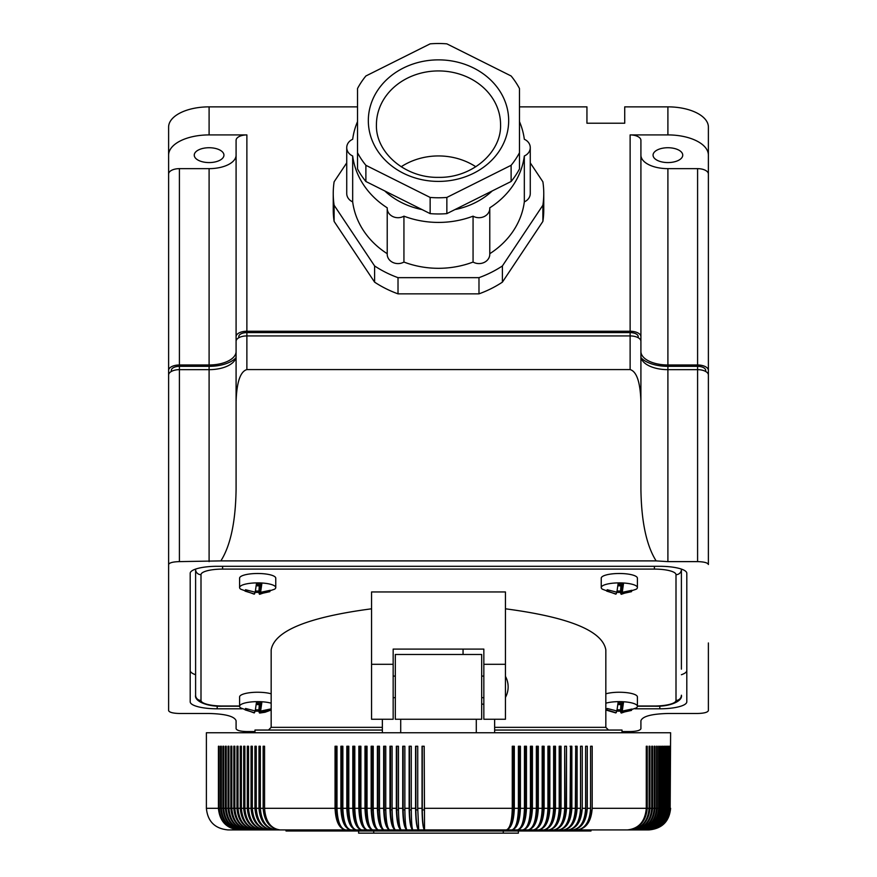 <?xml version="1.0" encoding="UTF-8"?>
<svg xmlns="http://www.w3.org/2000/svg" width="877" height="877" viewBox="0 0 877 877"><rect width="100%" height="100%" fill="white"/><g stroke="black" fill="none" stroke-linecap="round" stroke-linejoin="round"><path stroke-width="1.32" d="M593.685 829.916L553.771 829.916C561.499 828.633 565.742 821.442 566.498 808.32L566.498 746.25L564.689 746.25L565.205 809.909A20.84 12.267 90 0 1 559.208 827.033M590.539 809.909L590.572 746.25L592.194 746.25L592.194 808.32C591.295 821.442 586.285 828.633 577.165 829.916C585.299 828.633 589.772 821.442 590.572 808.32L587.283 808.32C586.406 821.442 581.55 828.633 572.681 829.916C580.541 828.633 584.849 821.442 585.617 808.32L582.251 808.32C581.407 821.442 576.693 828.633 568.11 829.916C575.663 828.633 579.807 821.442 580.541 808.32L577.099 808.32C576.288 821.442 571.727 828.633 563.418 829.916C570.675 828.633 574.654 821.442 575.367 808.32L571.848 808.32C571.07 821.442 566.663 828.633 558.638 829.916C565.588 828.633 569.392 821.442 570.072 808.32L566.498 808.32M590.572 746.25L590.572 808.32M607.936 829.916L601.041 829.916M564.689 746.25L564.689 808.32C564.043 821.442 560.403 828.633 553.771 829.916L424.545 829.916L424.194 746.25L422.045 746.25L422.045 808.32L417.737 808.32L418.691 829.916C416.805 828.633 415.764 821.442 415.577 808.32L411.28 808.32C411.379 821.442 411.894 828.633 412.848 829.916L401.217 829.916C399.55 828.633 398.629 821.442 398.465 808.32L398.465 746.25L396.338 746.25L396.338 808.32L392.096 808.32C392.293 821.442 393.411 828.633 395.45 829.916L389.717 829.916C386.033 828.633 384.016 821.442 383.666 808.32L379.467 808.32C379.741 821.442 381.254 828.633 384.016 829.916L378.36 829.916C375.246 828.633 373.536 821.442 373.229 808.32L373.229 746.25L371.157 746.25L371.157 808.32L367.035 808.32L367.035 746.25L364.985 746.25L364.985 808.32L360.896 808.32L360.896 746.25L358.857 746.25L358.857 808.32L354.812 808.32L354.812 746.25L352.806 746.25L352.806 808.32L348.805 808.32C349.243 821.442 351.732 828.633 356.248 829.916L350.866 829.916C344.814 828.633 341.493 821.442 340.901 808.32L336.998 808.32C337.502 821.442 340.364 828.633 345.56 829.916L280.103 829.916C269.809 828.633 264.163 821.442 263.155 808.32L260.348 808.32C261.302 821.442 266.619 828.633 276.299 829.916C265.775 828.633 260.009 821.442 258.978 808.32L256.27 808.32C257.235 821.442 262.683 828.633 272.615 829.916C261.883 828.633 255.985 821.442 254.933 808.32L252.324 808.32C253.321 821.442 258.901 828.633 269.064 829.916C258.123 828.633 252.116 821.442 251.041 808.32L248.531 808.32C249.539 821.442 255.251 828.633 265.632 829.916C254.494 828.633 248.388 821.442 247.292 808.32L244.88 808.32C245.922 821.442 251.743 828.633 262.355 829.916C251.019 828.633 244.804 821.442 243.696 808.32L241.383 808.32C242.436 821.442 248.377 828.633 259.197 829.916C247.698 828.633 241.372 821.442 240.243 808.32L238.029 808.32C239.114 821.442 245.165 828.633 256.194 829.916L253.321 829.916C242.107 828.633 235.946 821.442 234.85 808.32L234.85 746.25L233.819 746.25L233.819 808.32L231.813 808.32C232.931 821.442 239.191 828.633 250.603 829.916L228.448 829.916M263.155 808.32L263.155 746.25L264.569 746.25L264.569 808.32C265.501 821.442 270.675 828.633 280.103 829.916L256.194 829.916C244.508 828.633 238.095 821.442 236.954 808.32L234.85 808.32M260.348 808.32L260.348 746.25L258.978 746.25L258.978 808.32M228.919 829.916L484.817 829.916M348.805 808.32L348.805 746.25L346.821 746.25L346.821 808.32L342.863 808.32L342.863 746.25L340.901 746.25L340.901 808.32M244.88 808.32L244.88 746.25L243.696 746.25L243.696 808.32M342.863 808.32C343.335 821.442 346.009 828.633 350.866 829.916L345.56 829.916C339.18 828.633 335.683 821.442 335.058 808.32L335.058 746.25L336.998 746.25L336.998 808.32M240.243 808.32L240.243 746.25L241.383 746.25L241.383 808.32M570.313 825.948A20.84 13.188 90 0 0 575.718 809.909L575.718 746.25L575.367 808.32M570.05 809.909L570.521 809.909A20.84 12.738 90 0 1 564.777 826.54M611.368 829.916L617.803 829.916M575.367 746.25L577.099 746.25L577.099 808.32M669.469 746.25L669.008 808.32C667.715 821.442 660.534 828.633 647.445 829.916C660.37 828.633 667.474 821.442 668.745 808.32L668.153 808.32C666.871 821.442 659.701 828.633 646.645 829.916C659.504 828.633 666.575 821.442 667.836 808.32L667.123 808.32C665.851 821.442 658.704 828.633 645.691 829.916C658.474 828.633 665.49 821.442 666.739 808.32L665.917 808.32C664.645 821.442 657.531 828.633 644.562 829.916C657.257 828.633 664.229 821.442 665.479 808.32L664.536 808.32C663.264 821.442 656.182 828.633 643.279 829.916C655.886 828.633 662.793 821.442 664.032 808.32L662.968 808.32C661.718 821.442 654.67 828.633 641.843 829.916L640.243 829.916C652.992 828.633 659.986 821.442 661.236 808.32L661.236 746.25L660.622 746.25L661.236 746.25M620.806 829.916L648.081 829.916C661.072 828.633 668.197 821.442 669.469 808.32M570.521 809.909L570.521 746.25L570.072 808.32M669.677 746.25L669.677 808.32C668.384 821.442 661.192 828.633 648.081 829.916L641.843 829.916C654.33 828.633 661.192 821.442 662.409 808.32L661.236 808.32M664.536 746.25L664.536 808.32M559.175 809.909L559.8 809.909L559.8 746.25L559.197 746.25L559.197 808.32L555.481 808.32C554.79 821.442 550.877 828.633 543.762 829.916C549.747 828.633 553.025 821.442 553.617 808.32L549.846 808.32C549.177 821.442 545.439 828.633 538.621 829.916C544.288 828.633 547.391 821.442 547.939 808.32L544.113 808.32C543.477 821.442 539.914 828.633 533.413 829.916C538.741 828.633 541.668 821.442 542.183 808.32L538.303 808.32C537.7 821.442 534.301 828.633 528.129 829.916C533.117 828.633 535.858 821.442 536.351 808.32L532.416 808.32C531.835 821.442 528.623 828.633 522.78 829.916C527.428 828.633 529.982 821.442 530.432 808.32L526.452 808.32C525.904 821.442 522.878 828.633 517.364 829.916C521.662 828.633 524.029 821.442 524.446 808.32L520.412 808.32C519.908 821.442 517.057 828.633 511.883 829.916C515.829 828.633 518 821.442 518.395 808.32L514.317 808.32C513.845 821.442 511.181 828.633 506.336 829.916C509.943 828.633 511.927 821.442 512.278 808.32L424.194 808.32M559.197 808.32C558.583 821.442 555.119 828.633 548.805 829.916C556.237 828.633 560.304 821.442 561.039 808.32L561.039 746.25L559.197 746.25M547.917 809.909L548.706 809.909A20.84 10.82 90 0 1 542.337 828.129M548.706 809.909L548.706 746.25L547.939 746.25L547.939 808.32M549.846 808.32L549.846 746.25L547.939 746.25M555.481 808.32L555.481 746.25L553.617 746.25L554.297 746.25L554.297 809.909L553.584 809.909M554.297 809.909A20.84 11.313 90 0 1 547.993 827.811M582.251 808.32L582.251 746.25L580.541 746.25L580.508 809.909M580.815 809.909A20.84 13.637 90 0 1 575.838 825.235M371.157 808.32C371.585 821.442 373.986 828.633 378.36 829.916L356.248 829.916C350.526 828.633 347.38 821.442 346.821 808.32M354.812 808.32C355.229 821.442 357.52 828.633 361.686 829.916C356.292 828.633 353.332 821.442 352.806 808.32M666.739 746.25L666.739 808.32M514.317 808.32L514.317 746.25L512.278 746.25L512.278 808.32M512.256 809.909L513.516 809.909A20.84 7.696 90 0 1 507.739 829.302M513.516 746.25L513.516 809.909M580.541 746.25L580.541 808.32M518.373 809.909L519.557 809.909A20.84 8.233 90 0 1 513.571 829.171M520.412 808.32L520.412 746.25L518.395 746.25L518.395 808.32M519.557 746.25L519.557 809.909M526.452 808.32L526.452 746.25L524.446 746.25L524.446 808.32M525.531 746.25L525.531 809.909L524.424 809.909M525.531 809.909A20.84 8.759 90 0 1 519.381 829.006M531.44 746.25L531.44 809.909L530.41 809.909M532.416 808.32L532.416 746.25L530.432 746.25L530.432 808.32M531.44 809.909A20.84 9.285 90 0 1 525.17 828.831M537.272 746.25L537.272 809.909L536.329 809.909M538.303 808.32L538.303 746.25L536.351 746.25L536.351 808.32M537.272 809.909A20.84 9.8 90 0 1 530.925 828.633M544.113 808.32L544.113 746.25L542.183 746.25L543.027 746.25L543.027 809.909A20.84 10.316 90 0 1 536.647 828.392M665.479 746.25L665.479 808.32M590.681 809.909A20.84 14.492 90 0 1 586.888 823.174M587.283 808.32L587.283 746.25L585.617 746.25L585.803 809.909A20.84 14.076 90 0 1 581.352 824.336M585.617 746.25L585.617 808.32M571.848 808.32L571.848 746.25L570.072 746.25M553.617 746.25L553.617 808.32M542.172 809.909L543.027 809.909M542.183 746.25L542.183 808.32M559.8 809.909A20.84 11.796 90 0 1 553.617 827.46M564.656 809.909L565.205 809.909M662.968 746.25L662.409 746.25L662.968 746.25L662.968 808.32M668.153 746.25L668.153 808.32M670.16 746.25L670.16 808.32C668.877 821.442 661.675 828.633 648.552 829.916C661.587 828.633 668.745 821.442 670.017 808.32L669.677 808.32M665.917 746.25L665.917 808.32M660.622 746.25L660.622 808.32C659.405 821.442 652.609 828.633 640.243 829.916L589.596 829.916M647.237 746.25L646.283 746.25L647.237 746.25L647.237 808.32C646.053 821.442 639.432 828.633 627.384 829.916C638.862 828.633 645.154 821.442 646.283 808.32L592.194 808.32M646.283 746.25L646.283 808.32M667.836 746.25L667.836 808.32M649.989 746.25L649.09 746.25L649.989 746.25L649.989 808.32C648.794 821.442 642.096 828.633 629.905 829.916C641.547 828.633 647.95 821.442 649.09 808.32L647.237 808.32M652.576 746.25L651.732 746.25L652.576 746.25L652.576 808.32C651.37 821.442 644.595 828.633 632.273 829.916C644.091 828.633 650.57 821.442 651.732 808.32L649.989 808.32M651.732 746.25L651.732 808.32M654.998 746.25L654.209 746.25L654.998 746.25L654.998 808.32C653.771 821.442 646.941 828.633 634.499 829.916C646.47 828.633 653.036 821.442 654.209 808.32L652.576 808.32M657.246 746.25L656.511 746.25L657.246 746.25L657.246 808.32C656.018 821.442 649.123 828.633 636.57 829.916C648.673 828.633 655.327 821.442 656.511 808.32L654.998 808.32M659.329 746.25L658.649 746.25L659.329 746.25L659.329 808.32C658.09 821.442 651.14 828.633 638.478 829.916C650.734 828.633 657.454 821.442 658.649 808.32L657.246 808.32M656.511 746.25L656.511 808.32M654.209 746.25L654.209 808.32M649.09 746.25L649.09 808.32M670.017 746.25L670.017 808.32M669.008 746.25L669.008 808.32M668.745 746.25L668.745 808.32M667.123 746.25L667.123 808.32M662.409 746.25L662.409 808.32M658.649 746.25L658.649 808.32M664.032 746.25L664.032 808.32M219.129 746.25L218.428 746.25L219.129 746.25L219.129 808.32C220.324 821.442 227.022 828.633 239.213 829.916C226.595 828.633 219.667 821.442 218.428 808.32L206.391 808.32C207.674 821.431 214.876 828.633 227.987 829.916M670.16 808.32L670.609 732.755L206.391 732.755L206.391 808.32M236.954 808.32L236.954 746.25L238.029 746.25L238.029 808.32M252.324 808.32L252.324 746.25L251.041 746.25L251.041 808.32M248.531 808.32L248.531 746.25L247.292 746.25L247.292 808.32M218.428 746.25L218.428 808.32M221.333 746.25L220.576 746.25L221.333 746.25L221.333 808.32C222.517 821.442 229.127 828.633 241.186 829.916C228.678 828.633 221.804 821.442 220.576 808.32L219.129 808.32M223.701 746.25L222.89 746.25L223.701 746.25L223.701 808.32C224.874 821.442 231.407 828.633 243.313 829.916C230.914 828.633 224.106 821.442 222.89 808.32L221.333 808.32M222.89 746.25L222.89 808.32M226.244 746.25L225.378 746.25L226.244 746.25L226.244 808.32C227.395 821.442 233.841 828.633 245.593 829.916C233.315 828.633 226.584 821.442 225.378 808.32L223.701 808.32M228.952 746.25L228.031 746.25L228.952 746.25L228.952 808.32C230.081 821.442 236.439 828.633 248.027 829.916C235.88 828.633 229.215 821.442 228.031 808.32L226.244 808.32M233.819 808.32C234.981 821.442 241.482 828.633 253.321 829.916L250.603 829.916C238.599 828.633 232.021 821.442 230.837 808.32L228.952 808.32M230.837 746.25L231.813 746.25L230.837 746.25L230.837 808.32M228.031 746.25L228.031 808.32M225.378 746.25L225.378 808.32M220.576 746.25L220.576 808.32M254.933 808.32L254.933 746.25L256.27 746.25L256.27 808.32M231.813 746.25L231.813 808.32M341.909 746.25L341.909 809.909A20.84 9.614 90 0 0 348.235 828.71M379.467 808.32L379.467 746.25L377.384 746.25L377.384 808.32C377.779 821.442 379.993 828.633 384.016 829.916L389.717 829.916C387.316 828.633 386.001 821.442 385.759 808.32L385.759 746.25L383.666 746.25L383.666 808.32M385.77 809.909L384.269 809.909A20.84 5.832 90 0 0 389.092 829.642M384.269 746.25L384.269 809.909M371.881 746.25L371.881 809.909L373.24 809.909M379.478 809.909L378.053 809.909A20.84 6.391 90 0 0 383.194 829.554M378.053 746.25L378.053 809.909M411.291 809.909L409.515 809.909A20.84 3.574 90 0 0 412.738 829.861M409.515 746.25L409.515 809.909M411.28 808.32L411.28 746.25L409.142 746.25L409.142 808.32L404.856 808.32C404.988 821.442 405.711 828.633 407.016 829.916C404.418 828.633 402.981 821.442 402.729 808.32L398.465 808.32M422.297 746.25L422.297 809.909A20.84 2.423 90 0 0 424.545 829.905L412.848 829.916C410.6 828.633 409.362 821.442 409.142 808.32M336.121 746.25L336.121 809.909A20.84 10.129 90 0 0 342.501 828.491M336.121 809.909L337.02 809.909M422.297 809.909L424.194 809.909M415.577 808.32L415.577 746.25L417.737 746.25L417.737 808.32M424.545 829.916C423.021 828.633 422.188 821.442 422.045 808.32M417.737 809.909L415.895 809.909A20.84 2.993 90 0 0 418.647 829.883M415.895 746.25L415.895 809.909M404.856 808.32L404.856 746.25L402.729 746.25L402.729 808.32M396.832 746.25L396.832 809.909L398.465 809.909M392.096 808.32L392.096 746.25L389.98 746.25L389.98 808.32L385.759 808.32M364.985 808.32C365.446 821.442 368.033 828.633 372.747 829.916C369.283 828.633 367.375 821.442 367.035 808.32M360.907 809.909L359.702 809.909A20.84 8.036 90 0 0 365.61 829.214M359.702 746.25L359.702 809.909M358.857 808.32C359.362 821.442 362.135 828.633 367.189 829.916C363.363 828.633 361.269 821.442 360.896 808.32M396.338 808.32C396.623 821.442 398.257 828.633 401.217 829.916L395.45 829.916C392.129 828.633 390.309 821.442 389.98 808.32M354.834 809.909L353.705 809.909A20.84 8.562 90 0 0 359.789 829.072M353.705 746.25L353.705 809.909M367.046 809.909L365.764 809.909A20.84 7.487 90 0 0 371.453 829.346M365.764 746.25L365.764 809.909M371.881 809.909A20.84 6.939 90 0 0 377.318 829.456M390.528 746.25L390.528 809.909L392.107 809.909M390.528 809.909A20.84 5.273 90 0 0 395.001 829.708M396.832 809.909A20.84 4.714 90 0 0 400.91 829.774M404.867 809.909L403.157 809.909A20.84 4.144 90 0 0 406.818 829.817M403.157 746.25L403.157 809.909M341.909 809.909L342.885 809.909M347.774 746.25L347.774 809.909A20.84 9.088 90 0 0 354.001 828.908M348.827 809.909L347.774 809.909M395.319 719.261L481.681 719.261L481.681 654.483L395.319 654.483L395.319 719.261M476.288 719.261L476.288 732.755M400.712 719.261L400.712 732.755M590.988 829.916L590.988 830.99L286.012 830.99L286.012 829.916M518.384 830.99L518.384 833.15L358.616 833.15L358.616 830.99M494.639 719.261L494.639 732.755L494.639 730.048L622.023 730.048L622.023 732.755M494.639 727.351L605.832 727.351L605.832 649.901C602.598 630.903 569.129 617.2 505.437 608.802M393.159 664.306L393.159 719.261L371.563 719.261L371.563 664.306L393.159 664.306L393.159 649.09L483.841 649.09L483.841 664.306L505.437 664.306L505.437 719.261L483.841 719.261L483.841 664.306M634.97 708.802L659.811 708.802A26.99 6.983 180 0 0 686.801 701.819L686.801 573.295A26.99 6.983 180 0 0 659.811 566.301L217.189 566.301A26.99 6.983 180 0 0 190.199 573.295L190.199 701.819A26.99 6.983 180 0 0 217.189 708.802L242.03 708.802M190.199 573.295L190.199 670.532A26.99 6.983 180 0 0 195.604 674.731M463.056 649.09L463.056 654.483M371.563 664.306L371.563 591.953L505.437 591.953L505.437 664.306M483.841 704.505L481.681 703.836M705.689 371.486L705.689 370.379A8.101 4.045 180 0 0 697.588 366.334L697.588 561.62C704.132 561.795 707.739 562.76 708.386 564.514L708.386 375.049A10.798 5.394 180 0 0 697.588 369.655L667.901 369.655L667.901 561.62L656.139 560.896C646.448 545.538 641.372 521.618 640.912 489.158L640.912 401.469C640.265 382.131 636.669 371.508 630.124 369.579L246.875 369.579C240.331 371.508 236.735 382.131 236.088 401.469L236.088 489.158C235.628 521.618 230.552 545.538 220.861 560.896L656.139 560.896M697.588 561.62L667.901 561.62M382.361 732.755L382.361 730.048L254.977 730.048L254.977 732.755M382.361 719.261L382.361 730.048M371.563 608.802C307.871 617.2 274.402 630.903 271.168 649.901L271.168 727.351L268.472 730.048M621.3 713.056L636.296 707.936A18.077 4.681 180 0 0 637.404 706.314L637.404 696.93A18.077 4.681 180 0 0 620.905 692.271A18.077 4.681 180 0 0 618.537 692.249A18.077 4.681 180 0 0 605.832 693.817M271.168 693.817A18.077 4.681 180 0 0 259.252 692.271A18.077 4.681 180 0 0 256.884 692.249A18.077 4.681 180 0 0 239.596 696.93L239.596 706.314A18.077 4.681 180 0 0 240.704 707.936L254.242 712.935M259.647 594.31L274.644 589.18A18.077 4.681 180 0 0 275.762 587.568L275.762 578.184A18.077 4.681 180 0 0 259.252 573.514A18.077 4.681 180 0 0 256.884 573.503A18.077 4.681 180 0 0 239.596 578.184L239.596 587.568A18.077 4.681 180 0 0 240.704 589.18L254.242 594.189M621.3 594.31L636.296 589.18A18.077 4.681 180 0 0 637.404 587.568L637.404 578.184A18.077 4.681 180 0 0 620.905 573.514A18.077 4.681 180 0 0 618.537 573.503A18.077 4.681 180 0 0 601.238 578.184L601.238 587.568A18.077 4.681 180 0 0 602.356 589.18L615.884 594.189M637.404 706.314A18.077 4.681 180 0 0 620.905 701.655A18.077 4.681 180 0 0 605.832 703.201M622.253 703.42L622.253 711.083L623.536 702.115A17.726 4.593 180 0 0 620.872 702.006A17.726 4.593 180 0 0 618.164 701.995L616.871 710.962L607.191 708.473L606.72 709.866L615.555 712.595M616.399 711.104A17.726 4.593 180 0 0 617.781 711.148A17.726 4.593 180 0 0 620.488 711.148L620.927 704.626L617.912 704.56M621.344 703.398L620.927 704.626M620.488 711.148L620.927 712.716L621.782 712.475L621.782 703.409M620.927 712.716L631.462 710.425L631.462 709.23M631.462 710.425L631.933 709.033L622.253 711.083M618.044 703.321L623.098 703.431L623.536 702.115M616.399 710.918L616.399 712.354M617.156 709.756L620.927 709.833M271.168 703.201A18.077 4.681 180 0 0 259.252 701.655A18.077 4.681 180 0 0 239.596 706.314M260.601 703.42L260.601 711.083L261.894 702.115A17.726 4.593 180 0 0 259.219 702.006A17.726 4.593 180 0 0 256.512 701.995L255.218 710.962L245.538 708.473L245.067 709.866L253.902 712.595M254.747 711.104A17.726 4.593 180 0 0 256.128 711.148A17.726 4.593 180 0 0 258.836 711.148L259.285 704.626L256.259 704.56M259.702 703.398L259.285 704.626M258.836 711.148L259.285 712.716L260.129 712.475L260.129 703.409M259.285 712.716L269.809 710.425L269.809 709.23M269.809 710.425L270.28 709.033L260.601 711.083M256.391 703.321L261.445 703.431L261.894 702.115M254.747 710.918L254.747 712.354M255.503 709.756L259.285 709.833M275.762 587.568A18.077 4.681 180 0 0 259.252 582.898A18.077 4.681 180 0 0 239.596 587.568M260.601 584.663L260.601 592.337L261.894 583.369A17.726 4.593 180 0 0 259.219 583.26A17.726 4.593 180 0 0 256.512 583.249L255.218 592.216L245.538 589.728L245.067 591.12L253.902 593.85M254.747 592.348A17.726 4.593 180 0 0 256.128 592.392A17.726 4.593 180 0 0 258.836 592.403L259.285 585.869L256.259 585.803M259.702 584.641L259.285 585.869M258.836 592.403L259.285 593.97L260.129 593.729L260.129 584.652M259.285 593.97L269.809 591.679L269.809 590.473M269.809 591.679L270.28 590.287L260.601 592.337M256.391 584.575L261.445 584.685L261.894 583.369M254.747 592.172L254.747 593.608M255.503 590.999L259.285 591.087M637.404 587.568A18.077 4.681 180 0 0 620.905 582.898A18.077 4.681 180 0 0 601.238 587.568M622.253 584.663L622.253 592.337L623.536 583.369A17.726 4.593 180 0 0 620.872 583.26A17.726 4.593 180 0 0 618.164 583.249L616.871 592.216L607.191 589.728L606.72 591.12L615.555 593.85M616.399 592.348A17.726 4.593 180 0 0 617.781 592.392A17.726 4.593 180 0 0 620.488 592.403L620.927 585.869L617.912 585.803M621.344 584.641L620.927 585.869M620.488 592.403L620.927 593.97L621.782 593.729L621.782 584.652M620.927 593.97L631.462 591.679L631.462 590.473M631.462 591.679L631.933 590.287L622.253 592.337M618.044 584.575L623.098 584.685L623.536 583.369M616.399 592.172L616.399 593.608M617.156 590.999L620.927 591.087M681.396 669.14L681.396 569.469A5.394 5.218 0 0 1 676.003 574.687A21.596 5.591 180 0 0 654.406 569.096L222.594 569.096A21.596 5.591 180 0 0 200.997 574.687L200.997 700.427A21.596 5.591 0 0 0 222.594 706.007L239.596 706.007M681.396 674.731A26.99 6.983 180 0 0 686.801 670.532L686.801 573.295M171.311 370.379L171.311 371.486L171.311 370.379A8.101 4.045 180 0 1 179.412 366.334L209.099 366.334L209.099 369.655A26.99 13.495 180 0 0 236.088 356.161L236.088 489.158M168.614 642.962L168.614 370.379A10.798 5.394 180 0 1 179.412 364.985L209.099 364.985A26.99 13.495 180 0 0 236.088 351.491L236.088 336.647A10.798 5.394 180 0 1 246.875 331.243L630.124 331.243A10.798 5.394 180 0 1 640.912 336.647L640.912 341.317A10.798 5.394 180 0 0 630.124 335.924L246.875 335.924A10.798 5.394 180 0 0 236.088 341.317L236.088 401.469M195.604 569.096L195.604 695.209A5.394 5.218 -0 0 0 200.997 700.427M622.023 731.571L630.124 731.571C636.669 731.396 640.265 730.431 640.912 728.677L640.912 720.719C642.545 716.334 651.545 713.922 667.901 713.483L697.588 713.483C704.132 713.308 707.739 712.343 708.386 710.589L708.386 642.962M220.861 560.896L179.412 561.62C172.868 561.795 169.261 562.76 168.614 564.514L168.614 710.589C169.261 712.343 172.868 713.308 179.412 713.483L209.099 713.483C225.455 713.922 234.455 716.334 236.088 720.719L236.088 728.677C236.735 730.431 240.331 731.396 246.875 731.571L254.977 731.571M209.099 561.62L209.099 369.655L179.412 369.655A10.798 5.394 180 0 0 168.614 375.049L168.614 564.514M640.912 489.158L640.912 356.161A26.99 13.495 180 0 0 667.901 369.655L667.901 366.334A29.686 14.843 180 0 1 641.142 357.915M708.386 375.049L708.386 370.379A10.798 5.394 180 0 0 697.588 364.985L667.901 364.985L667.901 168.647A26.99 13.495 180 0 1 640.912 155.152M640.912 351.491A26.99 13.495 180 0 0 667.901 364.985M638.215 336.647L638.215 337.744L638.215 336.647A8.101 4.045 180 0 0 630.124 332.591L246.875 332.591A8.101 4.045 180 0 0 238.785 336.647L238.785 337.744L238.785 336.647M697.588 366.334L667.901 366.334M209.099 366.334A29.686 14.843 180 0 0 235.858 357.915M640.912 336.647L640.912 140.309A10.798 5.394 180 0 0 630.124 134.915L667.901 134.915A40.485 20.237 0 0 1 708.386 155.152L708.386 174.041A10.798 5.394 180 0 0 697.588 168.647L667.901 168.647M682.744 155.152A14.843 7.422 0 0 1 667.901 162.574A14.843 7.422 0 0 1 653.058 155.152A14.843 7.422 0 0 1 667.901 147.731A14.843 7.422 0 0 1 682.744 155.152M519.469 106.862L586.943 106.862L586.943 123.229L624.72 123.229L624.72 106.862L667.901 106.862A40.485 20.237 0 0 1 708.386 127.11L708.386 155.152M209.099 364.985L209.099 168.647L179.412 168.647A10.798 5.394 180 0 0 168.614 174.041L168.614 127.11A40.485 20.237 0 0 1 209.099 106.862L357.531 106.862M168.614 155.152A40.485 20.237 0 0 1 209.099 134.915L246.875 134.915A10.798 5.394 180 0 0 236.088 140.309L236.088 336.647M346.733 162.87L334.115 181.802A105.262 91.153 0 0 0 333.238 193.51L333.238 209.702A105.262 91.153 0 0 0 334.115 221.41L374.6 282.142A105.262 91.153 0 0 0 398.015 293.85L478.985 293.85A105.262 91.153 0 0 0 502.4 282.142L542.885 221.41A105.262 91.153 0 0 0 543.762 209.702L543.762 193.51A105.262 91.153 0 0 0 542.885 181.802L530.267 162.87M708.386 370.379L708.386 174.041M209.099 168.647A26.99 13.495 180 0 0 236.088 155.152M223.942 155.152A14.843 7.422 0 0 1 209.099 162.574A14.843 7.422 0 0 1 194.255 155.152A14.843 7.422 0 0 1 209.099 147.731A14.843 7.422 0 0 1 223.942 155.152M168.614 370.379L168.614 174.041M357.531 121.607A86.363 74.797 0 0 0 352.675 139.279A10.798 9.351 0 0 0 346.733 147.632A10.798 9.351 0 0 0 352.675 155.974A86.363 74.797 0 0 0 387.239 207.827A10.798 9.351 0 0 0 387.217 208.353L387.217 254.231A10.798 9.351 0 0 0 392.885 262.464A10.798 9.351 0 0 0 403.935 262.059A86.363 74.797 0 0 0 473.065 262.059A10.798 9.351 0 0 0 484.115 262.464A10.798 9.351 0 0 0 489.783 254.231L489.783 208.353A10.798 9.351 0 0 0 489.761 207.827A86.363 74.797 0 0 0 524.325 155.974A10.798 9.351 0 0 0 530.267 147.632A10.798 9.351 0 0 0 524.325 139.279A86.363 74.797 0 0 0 519.469 121.607M346.733 147.632L346.733 193.51A10.798 9.351 0 0 0 352.675 201.863A86.363 74.797 0 0 0 387.217 253.694M489.783 253.694A86.363 74.797 0 0 0 524.325 201.863A10.798 9.351 0 0 0 530.267 193.51L530.267 147.632M374.6 282.142L374.6 265.95L334.115 205.218A105.262 91.153 0 0 1 333.238 193.51M374.6 265.95A105.262 91.153 0 0 0 398.015 277.658L478.985 277.658A105.262 91.153 0 0 0 502.4 265.95L542.885 205.218A105.262 91.153 0 0 0 543.762 193.51M387.217 208.353A10.798 9.351 0 0 0 392.885 216.586A10.798 9.351 0 0 0 403.935 216.17A86.363 74.797 0 0 0 473.065 216.17A10.798 9.351 0 0 0 484.115 216.586A10.798 9.351 0 0 0 489.783 208.353M384.74 190.923A73.405 63.572 0 0 0 422.089 209.592M454.911 209.592A73.405 63.572 0 0 0 492.26 190.923M524.325 201.863L524.325 155.974M403.935 262.059L403.935 216.17M473.065 262.059L473.065 216.17M352.675 201.863L352.675 155.974M511.116 181.495A89.059 77.132 0 0 0 519.469 168.965L519.469 152.773A89.059 77.132 0 0 1 511.116 165.304L446.853 197.435L446.853 213.626L511.116 181.495L511.116 165.304M519.469 152.773L519.469 88.511A89.059 77.132 0 0 0 511.116 75.981L446.853 43.85A89.059 77.132 0 0 0 430.147 43.85L365.884 75.981A89.059 77.132 0 0 0 357.531 88.511L357.531 152.773A89.059 77.132 0 0 0 365.884 165.304L430.147 197.435L430.147 213.626A89.059 77.132 0 0 0 446.853 213.626M430.147 213.626L365.884 181.495A89.059 77.132 0 0 1 357.531 168.965L357.531 152.773M430.147 197.435A89.059 77.132 0 0 0 446.853 197.435M401.173 166.751A62.07 53.76 180 0 1 438.5 155.942A62.07 53.76 180 0 1 475.827 166.751M365.884 165.304L365.884 181.495M334.115 221.41L334.115 205.218M398.015 293.85L398.015 277.658M478.985 293.85L478.985 277.658M502.4 282.142L502.4 265.95M542.885 221.41L542.885 205.218M640.912 341.317L640.912 401.469M564.689 808.32L561.039 808.32M660.622 808.32L659.329 808.32M377.384 808.32L373.229 808.32M335.058 808.32L264.569 808.32M373.723 833.15L373.723 830.99M503.277 833.15L503.277 830.99M217.189 708.802L217.189 706.029M382.361 727.351L271.168 727.351M637.404 706.007L654.406 706.007A21.596 5.591 180 0 0 676.003 700.427L676.003 574.687M676.003 700.427A5.394 5.218 0 0 0 681.396 695.209C682.887 701.414 668.866 706.95 654.406 706.193L654.406 706.007M195.604 695.209C194.113 701.414 208.134 706.95 222.594 706.193L222.594 706.007M195.637 569.085A26.99 6.983 180 0 0 195.604 569.469A5.394 5.218 180 0 0 200.997 574.687M222.594 569.096L222.594 566.301M654.406 569.096L654.406 566.301M659.811 708.802L659.811 706.029M246.875 332.591L246.875 369.579M630.124 331.243L630.124 134.915M667.901 134.915L667.901 106.862M209.099 134.915L209.099 106.862M246.875 331.243L246.875 134.915M697.588 364.985L697.588 168.647M179.412 364.985L179.412 168.647M438.5 59.866A70.171 60.765 180 0 1 508.671 120.642A70.171 60.765 180 0 1 438.5 181.407A70.171 60.765 180 0 1 368.329 120.642A70.171 60.765 180 0 1 438.5 59.866M438.5 70.927A62.07 53.76 180 0 1 500.57 124.687C501.578 152.17 472.21 178.064 438.5 177.362C404.79 178.064 375.422 152.17 376.43 124.687A62.07 53.76 180 0 1 438.5 70.927M630.124 332.591L630.124 369.579M179.412 366.334L179.412 561.62M670.609 808.32C669.326 821.431 662.124 828.633 649.013 829.916M605.832 727.351L608.528 730.048M393.159 697.664L395.319 697.664M481.681 697.664L483.841 697.664M505.437 697.412A21.925 21.925 0 0 0 505.437 676.331M615.884 712.935L605.832 710.008M222.594 706.193L239.596 706.193M637.404 706.193L654.406 706.193M393.159 676.079L395.319 676.079M481.681 676.079L483.841 676.079M271.168 710.008L265.084 712.245L259.647 713.056"/></g></svg>
